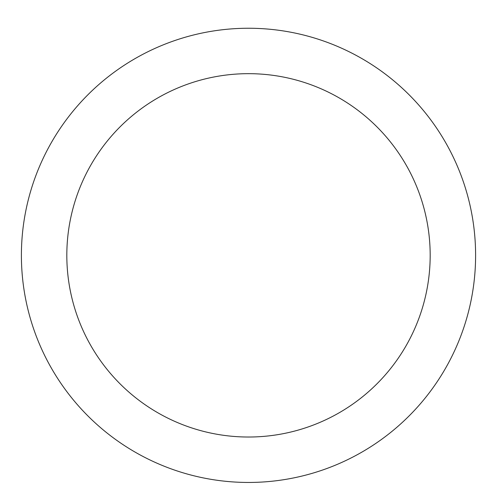 <?xml version="1.0" encoding="UTF-8"?>
<svg xmlns="http://www.w3.org/2000/svg" width="497" height="497" viewBox="0 0 497 497"><rect width="100%" height="100%" fill="white"/><g stroke="black" fill="none" stroke-linecap="round" stroke-linejoin="round"><path stroke-width="0.75" d="M248.5 28.248A227.098 227.098 0 0 1 445.175 368.898A227.098 227.098 0 0 1 51.825 368.898A227.098 227.098 0 0 1 248.5 28.248M248.5 73.668A181.678 181.678 0 0 1 405.838 346.185A181.678 181.678 0 0 1 91.162 346.185A181.678 181.678 0 0 1 248.5 73.668"/></g></svg>
